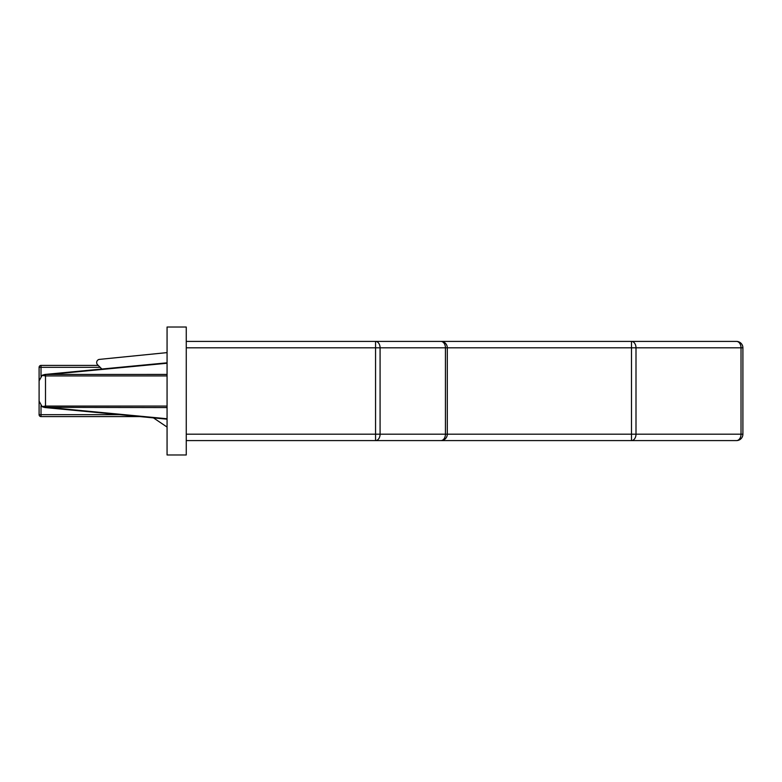 <?xml version="1.0" encoding="UTF-8"?>
<svg xmlns="http://www.w3.org/2000/svg" width="782" height="782" viewBox="0 0 782 782"><rect width="100%" height="100%" fill="white"/><g stroke="black" fill="none" stroke-linecap="round" stroke-linejoin="round"><path stroke-width="1.17" d="M377.579 341.411L736.497 341.411A6.403 4.526 90 0 1 741.023 347.814L636.001 347.814L636.001 434.186A6.403 4.526 90 0 1 631.485 440.589L186.263 440.589M167.065 427.06L153.468 417.891M101.865 369.026L97.584 364.754A3.196 3.196 0 0 1 99.138 359.417L167.065 352.614M736.497 341.411A6.403 6.403 0 0 1 742.9 347.814L742.9 434.186A6.403 6.403 0 0 1 736.497 440.589L631.485 440.589L631.485 347.814L447.304 347.814L447.304 434.186A6.403 6.403 0 0 1 440.901 440.589A6.403 4.526 90 0 0 445.427 434.186L445.427 347.814L380.081 347.814L380.081 434.186A6.403 4.526 90 0 1 375.555 440.589L375.555 347.814L186.263 347.814M631.485 341.411A6.403 4.526 90 0 1 636.001 347.814L631.485 347.814L631.485 341.411M186.263 434.186L741.023 434.186A6.403 4.526 90 0 1 736.497 440.589M139.87 416.591L41.016 416.591A1.916 1.916 0 0 1 39.1 414.675L39.1 367.325A1.916 1.916 0 0 1 41.016 365.409L98.239 365.409M167.065 375.927L45.503 375.927L42.12 375.389L39.1 380.824L39.1 401.176L42.12 406.611L45.503 406.073L45.503 407.354L44.887 407.549L42.12 406.611M42.12 375.389L44.887 374.451L167.065 374.431M42.678 375.077L45.014 374.666L43 374.93M43 407.07L45.014 407.334L42.697 406.933M44.887 374.451L167.065 362.819M167.065 419.181L44.887 407.549M167.065 407.569L45.503 407.354M186.263 341.411L440.901 341.411A6.403 4.526 90 0 1 445.427 347.814L447.304 347.814A6.403 6.403 0 0 0 440.901 341.411M375.555 341.411A6.403 4.526 90 0 1 380.081 347.814L375.555 347.814L375.555 341.411M186.263 454.977L186.263 327.023L167.065 327.023L167.065 454.977L186.263 454.977M742.9 434.186L741.023 434.186L741.023 347.814L742.9 347.814M41.016 405.75L41.016 414.675L119.714 414.675M100.164 367.325L41.016 367.325L41.016 376.25M41.016 365.409L41.016 367.325L39.1 367.325M41.016 416.591L41.016 414.675L39.1 414.675M167.065 406.073L45.503 406.073L45.503 374.646M167.065 363.249L49.657 374.431M49.657 407.569L167.065 418.751"/></g></svg>
